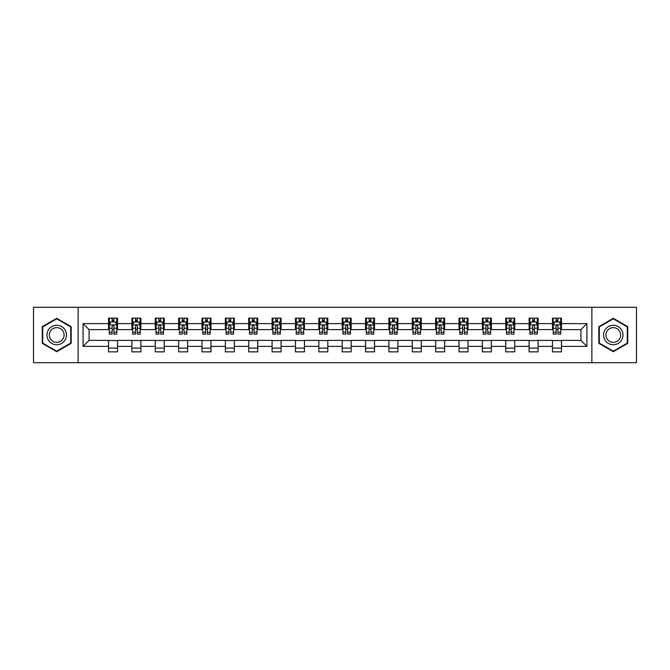 <?xml version="1.0" encoding="UTF-8"?>
<svg xmlns="http://www.w3.org/2000/svg" width="670" height="670" viewBox="0 0 670 670"><rect width="100%" height="100%" fill="white"/><g stroke="black" fill="none" stroke-linecap="round" stroke-linejoin="round"><path stroke-width="1" d="M591.87 362.704L636.5 362.704L636.5 307.296L591.87 307.296L591.87 362.704L78.13 362.704L78.13 307.296L33.5 307.296L33.5 362.704L78.13 362.704M591.87 307.296L78.13 307.296M561.46 323.618L561.46 318.149L552.474 318.149L552.474 323.618L538.094 323.618L538.094 318.149L529.107 318.149L529.107 323.618L514.736 323.618L514.736 318.149L505.741 318.149L505.741 323.618L491.37 323.618L491.37 318.149L482.383 318.149L482.383 323.618L468.003 323.618L468.003 318.149L459.017 318.149L459.017 323.618L444.637 323.618L444.637 318.149L435.651 318.149L435.651 323.618L421.271 323.618L421.271 318.149L412.284 318.149L412.284 323.618L397.905 323.618L397.905 318.149L388.918 318.149L388.918 323.618L374.538 323.618L374.538 318.149L365.552 318.149L365.552 323.618L351.172 323.618L351.172 318.149L342.186 318.149L342.186 323.618L327.814 323.618L327.814 318.149L318.828 318.149L318.828 323.618L304.448 323.618L304.448 318.149L295.462 318.149L295.462 323.618L281.082 323.618L281.082 318.149L272.095 318.149L272.095 323.618L257.716 323.618L257.716 318.149L248.729 318.149L248.729 323.618L234.349 323.618L234.349 318.149L225.363 318.149L225.363 323.618L210.983 323.618L210.983 318.149L201.997 318.149L201.997 323.618L187.617 323.618L187.617 318.149L178.63 318.149L178.63 323.618L164.259 323.618L164.259 318.149L155.264 318.149L155.264 323.618L140.893 323.618L140.893 318.149L131.906 318.149L131.906 323.618L117.526 323.618L117.526 318.149L108.54 318.149L108.54 323.618L83.08 323.618L83.08 346.382L89.068 340.394L108.54 340.394L108.54 351.851L117.526 351.851L117.526 340.394L131.906 340.394L131.906 351.851L140.893 351.851L140.893 340.394L155.264 340.394L155.264 351.851L164.259 351.851L164.259 340.394L178.63 340.394L178.63 351.851L187.617 351.851L187.617 340.394L201.997 340.394L201.997 351.851L210.983 351.851L210.983 340.394L225.363 340.394L225.363 351.851L234.349 351.851L234.349 340.394L248.729 340.394L248.729 351.851L257.716 351.851L257.716 340.394L272.095 340.394L272.095 351.851L281.082 351.851L281.082 340.394L295.462 340.394L295.462 351.851L304.448 351.851L304.448 340.394L318.828 340.394L318.828 351.851L327.814 351.851L327.814 340.394L342.186 340.394L342.186 351.851L351.172 351.851L351.172 340.394L365.552 340.394L365.552 351.851L374.538 351.851L374.538 340.394L388.918 340.394L388.918 351.851L397.905 351.851L397.905 340.394L412.284 340.394L412.284 351.851L421.271 351.851L421.271 340.394L435.651 340.394L435.651 351.851L444.637 351.851L444.637 340.394L459.017 340.394L459.017 351.851L468.003 351.851L468.003 340.394L482.383 340.394L482.383 351.851L491.37 351.851L491.37 340.394L505.741 340.394L505.741 351.851L514.736 351.851L514.736 340.394L529.107 340.394L529.107 351.851L538.094 351.851L538.094 340.394L552.474 340.394L552.474 351.851L561.46 351.851L561.46 340.394L580.932 340.394L580.932 329.606L561.46 329.606L561.46 323.618L586.92 323.618L586.92 346.382L561.46 346.382M552.474 346.382L538.094 346.382M529.107 346.382L514.736 346.382M505.741 346.382L491.37 346.382M482.383 346.382L468.003 346.382M459.017 346.382L444.637 346.382M435.651 346.382L421.271 346.382M412.284 346.382L397.905 346.382M388.918 346.382L374.538 346.382M365.552 346.382L351.172 346.382M342.186 346.382L327.814 346.382M318.828 346.382L304.448 346.382M295.462 346.382L281.082 346.382M272.095 346.382L257.716 346.382M248.729 346.382L234.349 346.382M225.363 346.382L210.983 346.382M201.997 346.382L187.617 346.382M178.63 346.382L164.259 346.382M155.264 346.382L140.893 346.382M131.906 346.382L117.526 346.382M108.54 346.382L83.08 346.382M552.474 323.618L552.474 329.606L538.094 329.606L538.094 323.618M529.107 323.618L529.107 329.606L514.736 329.606L514.736 323.618M505.741 323.618L505.741 329.606L491.37 329.606L491.37 323.618M482.383 323.618L482.383 329.606L468.003 329.606L468.003 323.618M459.017 323.618L459.017 329.606L444.637 329.606L444.637 323.618M435.651 323.618L435.651 329.606L421.271 329.606L421.271 323.618M412.284 323.618L412.284 329.606L397.905 329.606L397.905 323.618M388.918 323.618L388.918 329.606L374.538 329.606L374.538 323.618M365.552 323.618L365.552 329.606L351.172 329.606L351.172 323.618M342.186 323.618L342.186 329.606L327.814 329.606L327.814 323.618M318.828 323.618L318.828 329.606L304.448 329.606L304.448 323.618M295.462 323.618L295.462 329.606L281.082 329.606L281.082 323.618M272.095 323.618L272.095 329.606L257.716 329.606L257.716 323.618M248.729 323.618L248.729 329.606L234.349 329.606L234.349 323.618M225.363 323.618L225.363 329.606L210.983 329.606L210.983 323.618M201.997 323.618L201.997 329.606L187.617 329.606L187.617 323.618M178.63 323.618L178.63 329.606L164.259 329.606L164.259 323.618M155.264 323.618L155.264 329.606L140.893 329.606L140.893 323.618M131.906 323.618L131.906 329.606L117.526 329.606L117.526 323.618M108.54 323.618L108.54 329.606L89.068 329.606L83.08 323.618M89.068 329.606L89.068 340.394M586.92 346.382L580.932 340.394M580.932 329.606L586.92 323.618M108.54 321.893L109.285 321.893M112.133 321.893L113.933 321.893M116.773 321.893L117.526 321.893M108.54 329.456L109.285 329.456M112.133 329.456L113.933 329.456M116.773 329.456L117.526 329.456M108.54 340.544L117.526 340.544M108.54 348.107L117.526 348.107M131.906 340.544L140.893 340.544M131.906 348.107L140.893 348.107M131.906 321.893L132.652 321.893M135.499 321.893L137.291 321.893M140.139 321.893L140.893 321.893M131.906 329.456L132.652 329.456M135.499 329.456L137.291 329.456M140.139 329.456L140.893 329.456M155.264 340.544L164.259 340.544M155.264 348.107L164.259 348.107M155.264 321.893L156.018 321.893M158.865 321.893L160.658 321.893M163.505 321.893L164.259 321.893M155.264 329.456L156.018 329.456M158.865 329.456L160.658 329.456M163.505 329.456L164.259 329.456M178.63 340.544L187.617 340.544M178.63 348.107L187.617 348.107M178.63 321.893L179.384 321.893M182.232 321.893L184.024 321.893M186.871 321.893L187.617 321.893M178.63 329.456L179.384 329.456M182.232 329.456L184.024 329.456M186.871 329.456L187.617 329.456M201.997 340.544L210.983 340.544M201.997 348.107L210.983 348.107M201.997 321.893L202.75 321.893M205.589 321.893L207.39 321.893M210.238 321.893L210.983 321.893M201.997 329.456L202.75 329.456M205.589 329.456L207.39 329.456M210.238 329.456L210.983 329.456M225.363 340.544L234.349 340.544M225.363 348.107L234.349 348.107M225.363 321.893L226.117 321.893M228.956 321.893L230.756 321.893M233.604 321.893L234.349 321.893M225.363 329.456L226.117 329.456M228.956 329.456L230.756 329.456M233.604 329.456L234.349 329.456M248.729 340.544L257.716 340.544M248.729 348.107L257.716 348.107M248.729 321.893L249.475 321.893M252.322 321.893L254.123 321.893M256.97 321.893L257.716 321.893M248.729 329.456L249.475 329.456M252.322 329.456L254.123 329.456M256.97 329.456L257.716 329.456M272.095 340.544L281.082 340.544M272.095 348.107L281.082 348.107M272.095 321.893L272.841 321.893M275.688 321.893L277.489 321.893M280.328 321.893L281.082 321.893M272.095 329.456L272.841 329.456M275.688 329.456L277.489 329.456M280.328 329.456L281.082 329.456M295.462 340.544L304.448 340.544M295.462 348.107L304.448 348.107M295.462 321.893L296.207 321.893M299.055 321.893L300.855 321.893M303.694 321.893L304.448 321.893M295.462 329.456L296.207 329.456M299.055 329.456L300.855 329.456M303.694 329.456L304.448 329.456M318.828 340.544L327.814 340.544M318.828 348.107L327.814 348.107M318.828 321.893L319.573 321.893M322.421 321.893L324.213 321.893M327.06 321.893L327.814 321.893M318.828 329.456L319.573 329.456M322.421 329.456L324.213 329.456M327.06 329.456L327.814 329.456M342.186 340.544L351.172 340.544M342.186 348.107L351.172 348.107M342.186 321.893L342.94 321.893M345.787 321.893L347.579 321.893M350.427 321.893L351.172 321.893M342.186 329.456L342.94 329.456M345.787 329.456L347.579 329.456M350.427 329.456L351.172 329.456M365.552 340.544L374.538 340.544M365.552 348.107L374.538 348.107M365.552 321.893L366.306 321.893M369.145 321.893L370.946 321.893M373.793 321.893L374.538 321.893M365.552 329.456L366.306 329.456M369.145 329.456L370.946 329.456M373.793 329.456L374.538 329.456M388.918 340.544L397.905 340.544M388.918 348.107L397.905 348.107M388.918 321.893L389.672 321.893M392.511 321.893L394.312 321.893M397.159 321.893L397.905 321.893M388.918 329.456L389.672 329.456M392.511 329.456L394.312 329.456M397.159 329.456L397.905 329.456M412.284 340.544L421.271 340.544M412.284 348.107L421.271 348.107M412.284 321.893L413.03 321.893M415.877 321.893L417.678 321.893M420.526 321.893L421.271 321.893M412.284 329.456L413.03 329.456M415.877 329.456L417.678 329.456M420.526 329.456L421.271 329.456M435.651 340.544L444.637 340.544M435.651 348.107L444.637 348.107M435.651 321.893L436.396 321.893M439.244 321.893L441.044 321.893M443.883 321.893L444.637 321.893M435.651 329.456L436.396 329.456M439.244 329.456L441.044 329.456M443.883 329.456L444.637 329.456M459.017 340.544L468.003 340.544M459.017 348.107L468.003 348.107M459.017 321.893L459.762 321.893M462.61 321.893L464.411 321.893M467.25 321.893L468.003 321.893M459.017 329.456L459.762 329.456M462.61 329.456L464.411 329.456M467.25 329.456L468.003 329.456M482.383 340.544L491.37 340.544M482.383 348.107L491.37 348.107M482.383 321.893L483.129 321.893M485.976 321.893L487.768 321.893M490.616 321.893L491.37 321.893M482.383 329.456L483.129 329.456M485.976 329.456L487.768 329.456M490.616 329.456L491.37 329.456M505.741 340.544L514.736 340.544M505.741 348.107L514.736 348.107M505.741 321.893L506.495 321.893M509.342 321.893L511.135 321.893M513.982 321.893L514.736 321.893M505.741 329.456L506.495 329.456M509.342 329.456L511.135 329.456M513.982 329.456L514.736 329.456M529.107 340.544L538.094 340.544M529.107 348.107L538.094 348.107M529.107 321.893L529.861 321.893M532.709 321.893L534.501 321.893M537.348 321.893L538.094 321.893M529.107 329.456L529.861 329.456M532.709 329.456L534.501 329.456M537.348 329.456L538.094 329.456M552.474 340.544L561.46 340.544M552.474 348.107L561.46 348.107M552.474 321.893L553.227 321.893M556.067 321.893L557.867 321.893M560.715 321.893L561.46 321.893M552.474 329.456L553.227 329.456M556.067 329.456L557.867 329.456M560.715 329.456L561.46 329.456M56.715 351.691L71.171 343.341L71.171 326.659L56.715 318.309L42.26 326.659L42.26 343.341L56.715 351.691M627.74 326.659L613.284 318.309L598.829 326.659L598.829 343.341L613.284 351.691L627.74 343.341L627.74 326.659M113.933 320.101L112.133 320.101M116.773 332.22L113.933 332.22L113.933 334.104L116.773 334.104L116.773 324.967L115.282 321.969L110.785 321.969L109.285 324.967L109.285 334.104L112.133 334.104L112.133 332.22L109.285 332.22M109.285 324.967L109.285 318.149M116.773 324.967L116.773 318.149M112.133 321.969L112.133 318.149M113.933 318.149L113.933 321.969M113.933 332.22L113.933 326.089C113.331 324.933 112.736 324.933 112.133 326.089L112.133 332.22M65.149 339.866A9.732 9.732 0 0 0 61.581 326.566A9.732 9.732 0 0 0 48.282 330.134A9.732 9.732 0 0 0 51.85 343.434A9.732 9.732 0 0 0 65.149 339.866M63.097 338.685A7.37 7.37 0 0 0 60.401 328.618A7.37 7.37 0 0 0 50.334 331.315A7.37 7.37 0 0 0 53.031 341.382A7.37 7.37 0 0 0 63.097 338.685M42.712 343.082L42.712 326.918L56.715 318.828L70.719 326.918L70.719 343.082L56.715 351.172L42.712 343.082M613.284 325.268A9.732 9.732 0 0 0 603.553 335A9.732 9.732 0 0 0 613.284 344.732A9.732 9.732 0 0 0 623.016 335A9.732 9.732 0 0 0 613.284 325.268M613.284 327.63A7.37 7.37 0 0 0 605.914 335A7.37 7.37 0 0 0 613.284 342.37A7.37 7.37 0 0 0 620.655 335A7.37 7.37 0 0 0 613.284 327.63M627.288 343.082L613.284 351.172L599.281 343.082L599.281 326.918L613.284 318.828L627.288 326.918L627.288 343.082M137.291 320.101L135.499 320.101M140.139 332.22L137.291 332.22L137.291 334.104L140.139 334.104L140.139 324.967L138.64 321.969L134.151 321.969L132.652 324.967L132.652 334.104L135.499 334.104L135.499 332.22L132.652 332.22M132.652 324.967L132.652 318.149M140.139 324.967L140.139 318.149M135.499 321.969L135.499 318.149M137.291 318.149L137.291 321.969M137.291 332.22L137.291 326.089C136.697 324.933 136.094 324.933 135.499 326.089L135.499 332.22M160.658 320.101L158.865 320.101M163.505 332.22L160.658 332.22L160.658 334.104L163.505 334.104L163.505 324.967L162.006 321.969L157.517 321.969L156.018 324.967L156.018 334.104L158.865 334.104L158.865 332.22L156.018 332.22M156.018 324.967L156.018 318.149M163.505 324.967L163.505 318.149M158.865 321.969L158.865 318.149M160.658 318.149L160.658 321.969M160.658 332.22L160.658 326.089C160.063 324.933 159.46 324.933 158.865 326.089L158.865 332.22M184.024 320.101L182.232 320.101M186.871 332.22L184.024 332.22L184.024 334.104L186.871 334.104L186.871 324.967L185.372 321.969L180.883 321.969L179.384 324.967L179.384 334.104L182.232 334.104L182.232 332.22L179.384 332.22M179.384 324.967L179.384 318.149M186.871 324.967L186.871 318.149M182.232 321.969L182.232 318.149M184.024 318.149L184.024 321.969M184.024 332.22L184.024 326.089C183.429 324.933 182.826 324.933 182.232 326.089L182.232 332.22M207.39 320.101L205.589 320.101M210.238 332.22L207.39 332.22L207.39 334.104L210.238 334.104L210.238 324.967L208.739 321.969L204.241 321.969L202.75 324.967L202.75 334.104L205.589 334.104L205.589 332.22L202.75 332.22M202.75 324.967L202.75 318.149M210.238 324.967L210.238 318.149M205.589 321.969L205.589 318.149M207.39 318.149L207.39 321.969M207.39 332.22L207.39 326.089C206.796 324.933 206.192 324.933 205.589 326.089L205.589 332.22M230.756 320.101L228.956 320.101M233.604 332.22L230.756 332.22L230.756 334.104L233.604 334.104L233.604 324.967L232.105 321.969L227.607 321.969L226.117 324.967L226.117 334.104L228.956 334.104L228.956 332.22L226.117 332.22M226.117 324.967L226.117 318.149M233.604 324.967L233.604 318.149M228.956 321.969L228.956 318.149M230.756 318.149L230.756 321.969M230.756 332.22L230.756 326.089C230.153 324.933 229.559 324.933 228.956 326.089L228.956 332.22M254.123 320.101L252.322 320.101M256.97 332.22L254.123 332.22L254.123 334.104L256.97 334.104L256.97 324.967L255.471 321.969L250.974 321.969L249.475 324.967L249.475 334.104L252.322 334.104L252.322 332.22L249.475 332.22M249.475 324.967L249.475 318.149M256.97 324.967L256.97 318.149M252.322 321.969L252.322 318.149M254.123 318.149L254.123 321.969M254.123 332.22L254.123 326.089C253.52 324.933 252.925 324.933 252.322 326.089L252.322 332.22M277.489 320.101L275.688 320.101M280.328 332.22L277.489 332.22L277.489 334.104L280.328 334.104L280.328 324.967L278.837 321.969L274.34 321.969L272.841 324.967L272.841 334.104L275.688 334.104L275.688 332.22L272.841 332.22M272.841 324.967L272.841 318.149M280.328 324.967L280.328 318.149M275.688 321.969L275.688 318.149M277.489 318.149L277.489 321.969M277.489 332.22L277.489 326.089C276.886 324.933 276.291 324.933 275.688 326.089L275.688 332.22M300.855 320.101L299.055 320.101M303.694 332.22L300.855 332.22L300.855 334.104L303.694 334.104L303.694 324.967L302.195 321.969L297.706 321.969L296.207 324.967L296.207 334.104L299.055 334.104L299.055 332.22L296.207 332.22M296.207 324.967L296.207 318.149M303.694 324.967L303.694 318.149M299.055 321.969L299.055 318.149M300.855 318.149L300.855 321.969M300.855 332.22L300.855 326.089C300.252 324.933 299.658 324.933 299.055 326.089L299.055 332.22M324.213 320.101L322.421 320.101M327.06 332.22L324.213 332.22L324.213 334.104L327.06 334.104L327.06 324.967L325.561 321.969L321.072 321.969L319.573 324.967L319.573 334.104L322.421 334.104L322.421 332.22L319.573 332.22M319.573 324.967L319.573 318.149M327.06 324.967L327.06 318.149M322.421 321.969L322.421 318.149M324.213 318.149L324.213 321.969M324.213 332.22L324.213 326.089C323.618 324.933 323.015 324.933 322.421 326.089L322.421 332.22M347.579 320.101L345.787 320.101M350.427 332.22L347.579 332.22L347.579 334.104L350.427 334.104L350.427 324.967L348.928 321.969L344.439 321.969L342.94 324.967L342.94 334.104L345.787 334.104L345.787 332.22L342.94 332.22M342.94 324.967L342.94 318.149M350.427 324.967L350.427 318.149M345.787 321.969L345.787 318.149M347.579 318.149L347.579 321.969M347.579 332.22L347.579 326.089C346.985 324.933 346.382 324.933 345.787 326.089L345.787 332.22M370.946 320.101L369.145 320.101M373.793 332.22L370.946 332.22L370.946 334.104L373.793 334.104L373.793 324.967L372.294 321.969L367.805 321.969L366.306 324.967L366.306 334.104L369.145 334.104L369.145 332.22L366.306 332.22M366.306 324.967L366.306 318.149M373.793 324.967L373.793 318.149M369.145 321.969L369.145 318.149M370.946 318.149L370.946 321.969M370.946 332.22L370.946 326.089C370.351 324.933 369.748 324.933 369.145 326.089L369.145 332.22M394.312 320.101L392.511 320.101M397.159 332.22L394.312 332.22L394.312 334.104L397.159 334.104L397.159 324.967L395.66 321.969L391.163 321.969L389.672 324.967L389.672 334.104L392.511 334.104L392.511 332.22L389.672 332.22M389.672 324.967L389.672 318.149M397.159 324.967L397.159 318.149M392.511 321.969L392.511 318.149M394.312 318.149L394.312 321.969M394.312 332.22L394.312 326.089C393.717 324.933 393.114 324.933 392.511 326.089L392.511 332.22M417.678 320.101L415.877 320.101M420.526 332.22L417.678 332.22L417.678 334.104L420.526 334.104L420.526 324.967L419.026 321.969L414.529 321.969L413.03 324.967L413.03 334.104L415.877 334.104L415.877 332.22L413.03 332.22M413.03 324.967L413.03 318.149M420.526 324.967L420.526 318.149M415.877 321.969L415.877 318.149M417.678 318.149L417.678 321.969M417.678 332.22L417.678 326.089C417.075 324.933 416.48 324.933 415.877 326.089L415.877 332.22M441.044 320.101L439.244 320.101M443.883 332.22L441.044 332.22L441.044 334.104L443.883 334.104L443.883 324.967L442.393 321.969L437.895 321.969L436.396 324.967L436.396 334.104L439.244 334.104L439.244 332.22L436.396 332.22M436.396 324.967L436.396 318.149M443.883 324.967L443.883 318.149M439.244 321.969L439.244 318.149M441.044 318.149L441.044 321.969M441.044 332.22L441.044 326.089C440.441 324.933 439.847 324.933 439.244 326.089L439.244 332.22M464.411 320.101L462.61 320.101M467.25 332.22L464.411 332.22L464.411 334.104L467.25 334.104L467.25 324.967L465.759 321.969L461.262 321.969L459.762 324.967L459.762 334.104L462.61 334.104L462.61 332.22L459.762 332.22M459.762 324.967L459.762 318.149M467.25 324.967L467.25 318.149M462.61 321.969L462.61 318.149M464.411 318.149L464.411 321.969M464.411 332.22L464.411 326.089C463.807 324.933 463.213 324.933 462.61 326.089L462.61 332.22M487.768 320.101L485.976 320.101M490.616 332.22L487.768 332.22L487.768 334.104L490.616 334.104L490.616 324.967L489.117 321.969L484.628 321.969L483.129 324.967L483.129 334.104L485.976 334.104L485.976 332.22L483.129 332.22M483.129 324.967L483.129 318.149M490.616 324.967L490.616 318.149M485.976 321.969L485.976 318.149M487.768 318.149L487.768 321.969M487.768 332.22L487.768 326.089C487.174 324.933 486.571 324.933 485.976 326.089L485.976 332.22M511.135 320.101L509.342 320.101M513.982 332.22L511.135 332.22L511.135 334.104L513.982 334.104L513.982 324.967L512.483 321.969L507.994 321.969L506.495 324.967L506.495 334.104L509.342 334.104L509.342 332.22L506.495 332.22M506.495 324.967L506.495 318.149M513.982 324.967L513.982 318.149M509.342 321.969L509.342 318.149M511.135 318.149L511.135 321.969M511.135 332.22L511.135 326.089C510.54 324.933 509.937 324.933 509.342 326.089L509.342 332.22M534.501 320.101L532.709 320.101M537.348 332.22L534.501 332.22L534.501 334.104L537.348 334.104L537.348 324.967L535.849 321.969L531.36 321.969L529.861 324.967L529.861 334.104L532.709 334.104L532.709 332.22L529.861 332.22M529.861 324.967L529.861 318.149M537.348 324.967L537.348 318.149M532.709 321.969L532.709 318.149M534.501 318.149L534.501 321.969M534.501 332.22L534.501 326.089C533.906 324.933 533.303 324.933 532.709 326.089L532.709 332.22M557.867 320.101L556.067 320.101M560.715 332.22L557.867 332.22L557.867 334.104L560.715 334.104L560.715 324.967L559.216 321.969L554.718 321.969L553.227 324.967L553.227 334.104L556.067 334.104L556.067 332.22L553.227 332.22M553.227 324.967L553.227 318.149M560.715 324.967L560.715 318.149M556.067 321.969L556.067 318.149M557.867 318.149L557.867 321.969M557.867 332.22L557.867 326.089C557.273 324.933 556.669 324.933 556.067 326.089L556.067 332.22M116.739 324.891L109.327 324.891M109.285 322.153L110.692 322.153M115.366 322.153L116.773 322.153M112.133 328.208L109.285 328.208M116.773 328.208L113.933 328.208M113.933 321.047L112.133 321.047M140.105 324.891L132.694 324.891M132.652 322.153L134.059 322.153M138.732 322.153L140.139 322.153M135.499 328.208L132.652 328.208M140.139 328.208L137.291 328.208M137.291 321.047L135.499 321.047M163.472 324.891L156.051 324.891M156.018 322.153L157.425 322.153M162.098 322.153L163.505 322.153M158.865 328.208L156.018 328.208M163.505 328.208L160.658 328.208M160.658 321.047L158.865 321.047M186.83 324.891L179.418 324.891M179.384 322.153L180.791 322.153M185.464 322.153L186.871 322.153M182.232 328.208L179.384 328.208M186.871 328.208L184.024 328.208M184.024 321.047L182.232 321.047M210.196 324.891L202.784 324.891M202.75 322.153L204.157 322.153M208.831 322.153L210.238 322.153M205.589 328.208L202.75 328.208M210.238 328.208L207.39 328.208M207.39 321.047L205.589 321.047M233.562 324.891L226.15 324.891M226.117 322.153L227.524 322.153M232.197 322.153L233.604 322.153M228.956 328.208L226.117 328.208M233.604 328.208L230.756 328.208M230.756 321.047L228.956 321.047M256.928 324.891L249.516 324.891M249.475 322.153L250.882 322.153M255.555 322.153L256.97 322.153M252.322 328.208L249.475 328.208M256.97 328.208L254.123 328.208M254.123 321.047L252.322 321.047M280.295 324.891L272.883 324.891M272.841 322.153L274.248 322.153M278.921 322.153L280.328 322.153M275.688 328.208L272.841 328.208M280.328 328.208L277.489 328.208M277.489 321.047L275.688 321.047M303.661 324.891L296.249 324.891M296.207 322.153L297.614 322.153M302.287 322.153L303.694 322.153M299.055 328.208L296.207 328.208M303.694 328.208L300.855 328.208M300.855 321.047L299.055 321.047M327.027 324.891L319.607 324.891M319.573 322.153L320.98 322.153M325.654 322.153L327.06 322.153M322.421 328.208L319.573 328.208M327.06 328.208L324.213 328.208M324.213 321.047L322.421 321.047M350.393 324.891L342.973 324.891M342.94 322.153L344.347 322.153M349.02 322.153L350.427 322.153M345.787 328.208L342.94 328.208M350.427 328.208L347.579 328.208M347.579 321.047L345.787 321.047M373.751 324.891L366.339 324.891M366.306 322.153L367.713 322.153M372.386 322.153L373.793 322.153M369.145 328.208L366.306 328.208M373.793 328.208L370.946 328.208M370.946 321.047L369.145 321.047M397.117 324.891L389.706 324.891M389.672 322.153L391.079 322.153M395.752 322.153L397.159 322.153M392.511 328.208L389.672 328.208M397.159 328.208L394.312 328.208M394.312 321.047L392.511 321.047M420.484 324.891L413.072 324.891M413.03 322.153L414.445 322.153M419.118 322.153L420.526 322.153M415.877 328.208L413.03 328.208M420.526 328.208L417.678 328.208M417.678 321.047L415.877 321.047M443.85 324.891L436.438 324.891M436.396 322.153L437.803 322.153M442.476 322.153L443.883 322.153M439.244 328.208L436.396 328.208M443.883 328.208L441.044 328.208M441.044 321.047L439.244 321.047M467.216 324.891L459.804 324.891M459.762 322.153L461.169 322.153M465.843 322.153L467.25 322.153M462.61 328.208L459.762 328.208M467.25 328.208L464.411 328.208M464.411 321.047L462.61 321.047M490.582 324.891L483.171 324.891M483.129 322.153L484.536 322.153M489.209 322.153L490.616 322.153M485.976 328.208L483.129 328.208M490.616 328.208L487.768 328.208M487.768 321.047L485.976 321.047M513.949 324.891L506.528 324.891M506.495 322.153L507.902 322.153M512.575 322.153L513.982 322.153M509.342 328.208L506.495 328.208M513.982 328.208L511.135 328.208M511.135 321.047L509.342 321.047M537.306 324.891L529.895 324.891M529.861 322.153L531.268 322.153M535.941 322.153L537.348 322.153M532.709 328.208L529.861 328.208M537.348 328.208L534.501 328.208M534.501 321.047L532.709 321.047M560.673 324.891L553.261 324.891M553.227 322.153L554.634 322.153M559.308 322.153L560.715 322.153M556.067 328.208L553.227 328.208M560.715 328.208L557.867 328.208M557.867 321.047L556.067 321.047"/></g></svg>
